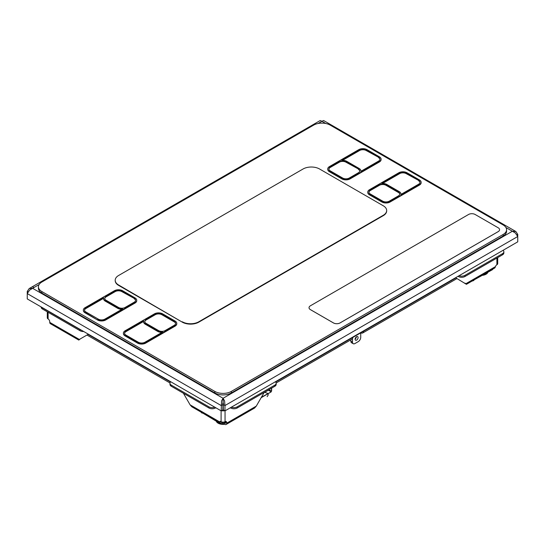 <?xml version="1.0" encoding="UTF-8"?>
<svg xmlns="http://www.w3.org/2000/svg" width="545" height="545" viewBox="0 0 545 545"><rect width="100%" height="100%" fill="white"/><g stroke="black" fill="none" stroke-linecap="round" stroke-linejoin="round"><path stroke-width="0.82" d="M386.664 210.717A11.649 6.724 180 0 1 386.671 210.908A11.649 6.724 180 0 1 383.258 215.663L198.789 322.163A11.649 6.724 180 0 1 182.316 322.163L118.612 285.382A11.649 6.724 180 0 1 115.199 280.627A11.649 6.724 180 0 1 115.199 280.437M182.316 321.782A11.649 6.724 -0 0 0 198.789 321.782L383.258 215.282A11.649 6.724 -0 0 0 386.671 210.527A11.649 6.724 -0 0 0 383.258 205.772L319.554 168.991A11.649 6.724 -0 0 0 303.075 168.991L118.612 275.491A11.649 6.724 -0 0 0 115.199 280.246A11.649 6.724 -0 0 0 118.612 285.001L182.316 322.163M389.287 201.153A4.66 2.691 180 0 1 382.699 201.153L370.287 193.986A4.66 2.691 180 0 1 368.924 192.085A4.66 2.691 180 0 1 370.287 190.178L379.402 184.918A4.66 2.691 180 0 1 385.989 184.918L398.402 192.085A4.66 2.691 180 0 1 399.764 193.986A4.66 2.691 180 0 1 398.402 195.893L389.287 201.153M399.751 194.177A4.66 2.691 -0 0 0 398.402 192.467L385.989 185.3A4.66 2.691 -0 0 0 379.402 185.3L370.287 190.559A4.66 2.691 -0 0 0 368.938 192.276M418.621 180.415A4.66 2.691 180 0 1 419.984 182.316A4.66 2.691 180 0 1 418.621 184.217L400.868 194.463A5.825 3.365 -0 0 0 400.929 193.986A5.825 3.365 -0 0 0 399.226 191.608L386.814 184.448A5.825 3.365 -0 0 0 381.868 183.495L399.621 173.249A4.66 2.691 180 0 1 406.209 173.249L418.621 180.415L406.209 173.63A4.66 2.691 -0 0 0 399.621 173.63L382.583 183.461M419.97 182.507A4.66 2.691 -0 0 0 418.621 180.79M421.142 182.507A5.825 3.365 180 0 1 421.149 182.698A5.825 3.365 180 0 1 419.446 185.075L390.111 202.004A5.825 3.365 180 0 1 381.875 202.004L369.462 194.844A5.825 3.365 180 0 1 367.759 192.467A5.825 3.365 180 0 1 367.766 192.276M369.462 189.708A5.825 3.365 -0 0 0 367.759 192.085A5.825 3.365 -0 0 0 369.462 194.463L381.875 201.63A5.825 3.365 -0 0 0 390.111 201.63L419.446 184.694A5.825 3.365 -0 0 0 421.149 182.316A5.825 3.365 -0 0 0 419.446 179.939L407.033 172.772A5.825 3.365 -0 0 0 398.797 172.772L369.462 189.708M146.142 323.396A4.66 2.691 180 0 1 144.772 321.496A4.66 2.691 180 0 1 146.142 319.595L155.25 314.336A4.66 2.691 180 0 1 161.838 314.336L174.25 321.496A4.66 2.691 180 0 1 175.613 323.403A4.66 2.691 180 0 1 174.25 325.304L165.142 330.563A4.66 2.691 180 0 1 158.547 330.563L146.142 323.396M175.606 323.594A4.66 2.691 -0 0 0 174.25 321.877L161.838 314.71A4.66 2.691 -0 0 0 155.25 314.71L146.142 319.976A4.66 2.691 -0 0 0 144.786 321.686M143.608 321.434L125.915 331.646A4.66 2.691 -0 0 0 124.567 333.356M125.915 331.265L143.669 321.019A5.825 3.365 -0 0 0 143.608 321.496A5.825 3.365 -0 0 0 145.317 323.873L157.723 331.04A5.825 3.365 -0 0 0 162.669 331.987L144.922 342.24A4.66 2.691 180 0 1 138.328 342.24L125.915 335.073A4.66 2.691 180 0 1 124.553 333.172A4.66 2.691 180 0 1 125.915 331.265L125.915 331.646M161.954 332.402A5.825 3.365 180 0 1 157.723 331.421L145.317 324.255A5.825 3.365 180 0 1 143.608 321.877A5.825 3.365 180 0 1 143.621 321.686M176.771 323.594A5.825 3.365 180 0 1 176.778 323.784A5.825 3.365 180 0 1 175.074 326.162L145.747 343.091A5.825 3.365 180 0 1 137.504 343.091L125.098 335.924A5.825 3.365 180 0 1 123.388 333.547A5.825 3.365 180 0 1 123.395 333.356M125.098 330.788A5.825 3.365 -0 0 0 123.388 333.172A5.825 3.365 -0 0 0 125.098 335.55L137.504 342.71A5.825 3.365 -0 0 0 145.747 342.71L175.074 325.781A5.825 3.365 -0 0 0 176.778 323.403A5.825 3.365 -0 0 0 175.074 321.025L162.662 313.859A5.825 3.365 -0 0 0 154.426 313.859L125.098 330.788M378.584 157.301A4.66 2.691 180 0 1 379.947 159.201A4.66 2.691 180 0 1 378.584 161.102L360.838 171.348A5.825 3.365 -0 0 0 360.892 170.878A5.825 3.365 -0 0 0 359.189 168.5L346.777 161.334A5.825 3.365 -0 0 0 341.838 160.38L359.584 150.134A4.66 2.691 180 0 1 366.172 150.134L378.584 157.301L366.172 150.515A4.66 2.691 -0 0 0 359.584 150.515L342.553 160.346M379.94 159.392A4.66 2.691 -0 0 0 378.584 157.682M358.365 168.97A4.66 2.691 180 0 1 359.727 170.878A4.66 2.691 180 0 1 358.365 172.779L349.256 178.038A4.66 2.691 180 0 1 342.662 178.038L330.256 170.871A4.66 2.691 180 0 1 328.887 168.97A4.66 2.691 180 0 1 330.256 167.07L339.365 161.811A4.66 2.691 180 0 1 345.952 161.811L358.365 168.97L345.952 162.185A4.66 2.691 -0 0 0 339.365 162.185L330.256 167.444A4.66 2.691 -0 0 0 328.901 169.161M359.72 171.069A4.66 2.691 -0 0 0 358.365 169.352M358.76 149.657L329.432 166.593A5.825 3.365 -0 0 0 327.722 168.97A5.825 3.365 -0 0 0 329.432 171.348L341.838 178.515A5.825 3.365 -0 0 0 350.081 178.515L379.409 161.579A5.825 3.365 -0 0 0 381.112 159.201A5.825 3.365 -0 0 0 379.409 156.824L366.996 149.657A5.825 3.365 -0 0 0 358.76 149.657M381.105 159.392A5.825 3.365 180 0 1 381.112 159.583A5.825 3.365 180 0 1 379.409 161.96L350.081 178.896A5.825 3.365 180 0 1 341.838 178.896L329.432 171.73A5.825 3.365 180 0 1 327.722 169.352A5.825 3.365 180 0 1 327.736 169.161M103.577 298.319L85.885 308.531A4.66 2.691 -0 0 0 84.529 310.248M85.885 308.15L103.632 297.904A5.825 3.365 -0 0 0 103.57 298.381A5.825 3.365 -0 0 0 105.28 300.758L117.693 307.925A5.825 3.365 -0 0 0 122.632 308.879L104.885 319.125A4.66 2.691 180 0 1 98.298 319.125L85.885 311.958A4.66 2.691 180 0 1 84.516 310.057A4.66 2.691 180 0 1 85.885 308.15L85.885 308.531M121.917 309.288A5.825 3.365 180 0 1 117.693 308.307L105.28 301.14A5.825 3.365 180 0 1 103.57 298.762A5.825 3.365 180 0 1 103.584 298.571M134.213 298.387A4.66 2.691 180 0 1 135.582 300.288A4.66 2.691 180 0 1 134.213 302.189L125.105 307.448A4.66 2.691 180 0 1 118.517 307.448L106.105 300.281A4.66 2.691 180 0 1 104.735 298.381A4.66 2.691 180 0 1 106.105 296.48L115.213 291.221A4.66 2.691 180 0 1 121.801 291.221L134.213 298.387L121.801 291.602A4.66 2.691 -0 0 0 115.213 291.602L106.105 296.861A4.66 2.691 -0 0 0 104.749 298.571M135.569 300.479A4.66 2.691 -0 0 0 134.213 298.762M136.734 300.479A5.825 3.365 180 0 1 136.747 300.67A5.825 3.365 180 0 1 135.037 303.047L105.71 319.976A5.825 3.365 180 0 1 97.473 319.976L85.061 312.816A5.825 3.365 180 0 1 83.351 310.439A5.825 3.365 180 0 1 83.365 310.248M97.473 319.602A5.825 3.365 -0 0 0 105.71 319.602L135.037 302.666A5.825 3.365 -0 0 0 136.747 300.288A5.825 3.365 -0 0 0 135.037 297.911L122.625 290.744A5.825 3.365 -0 0 0 114.389 290.744L85.061 307.68A5.825 3.365 -0 0 0 83.351 310.057A5.825 3.365 -0 0 0 85.061 312.435L97.473 319.976M231.312 391.426A11.649 6.724 180 0 1 214.839 391.426L41.842 291.548A11.649 6.724 180 0 1 38.429 286.793A11.649 6.724 180 0 1 41.842 282.038L313.688 125.091A11.649 6.724 180 0 1 330.161 125.091L503.158 224.962A11.649 6.724 180 0 1 506.571 229.718A11.649 6.724 180 0 1 503.158 234.473L231.312 391.426L231.312 392.945A11.649 6.724 180 0 1 214.839 392.945L41.842 293.067A11.649 6.724 180 0 1 38.429 288.312L38.429 286.793M499.574 229.718L499.574 229.704A4.66 2.691 180 0 1 499.574 229.718A4.66 2.691 180 0 1 498.212 231.625L340.046 322.94A4.66 2.691 180 0 1 333.458 322.94L310.391 309.621A4.66 2.691 180 0 1 309.029 307.721A4.66 2.691 180 0 1 309.029 307.707L309.029 307.7A4.66 2.691 0 0 0 310.391 309.601L333.458 322.919A4.66 2.691 0 0 0 340.046 322.919L498.212 231.605A4.66 2.691 0 0 0 499.574 229.704A4.66 2.691 0 0 0 498.212 227.796L475.145 214.485A4.66 2.691 0 0 0 468.557 214.485L310.391 305.8A4.66 2.691 0 0 0 309.029 307.7M506.571 229.718L506.571 231.244A11.649 6.724 180 0 1 503.158 235.999L231.312 392.945M350.844 339.848L350.844 341.156A3.495 2.017 120 0 0 351.566 342.75L353.215 343.704A3.495 2.017 -60 0 1 352.486 342.103L352.486 338.724M355.136 339.045A2.098 1.213 120 0 0 356.43 336.796M356.607 340.107A2.098 1.213 -60 0 1 355.558 340.209A2.098 1.213 -60 0 1 355.558 337.791A2.098 1.213 -60 0 1 357.656 336.578A2.098 1.213 -60 0 1 357.976 338.261A2.098 1.213 -60 0 1 356.607 340.107M360.729 332.879L360.729 337.348A3.495 2.017 -60 0 1 358.256 341.626L354.959 343.534A3.495 2.017 -60 0 1 353.215 343.704M39.077 284.585L32.618 288.312L223.075 398.272L223.307 409.935L224.956 410.882L517.75 241.837L517.75 236.51L224.956 405.555L224.956 410.882M223.307 404.608L224.956 405.555L224.588 400.922L223.075 398.272L512.382 231.244L515.386 233.028L517.75 236.51L517.75 234.343L516.919 234.82M325.747 123.49L321.925 121.283L323.614 120.527L515.815 231.489L517.75 234.343M505.923 227.51L512.382 231.244L515.815 231.496M318.103 123.49L321.925 121.283L320.235 120.527L29.185 288.564L32.618 288.312L29.614 290.103L27.25 293.585L27.25 298.912L221.195 410.882L222.844 409.935L223.075 400.173M223.075 398.272L221.563 400.922L221.195 410.882M29.185 288.564L27.25 291.411L27.25 293.585L221.195 405.555L222.844 404.608M27.25 291.411L28.081 291.895M31.957 301.63L31.957 301.63A4.66 2.691 0 0 0 31.957 301.63L219.778 410.065A4.66 2.691 0 0 0 219.792 410.072M221.515 410.698A4.66 2.691 0 0 0 224.635 410.698M226.359 410.072A4.66 2.691 0 0 0 226.366 410.065L513.043 244.562A4.66 2.691 0 0 0 513.056 244.548M47.286 311.808L47.286 317.803A2.793 1.615 0 0 0 48.103 318.941A2.33 1.342 -120 0 1 49.752 321.795L49.752 322.368A2.793 1.615 120 0 0 50.331 323.648L78.8 340.08L80.326 338.874M49.752 322.368L79.338 339.446L88.399 334.214M41.141 306.93L41.141 307.148A4.66 2.691 0 0 0 42.503 309.049L80.067 330.74A4.66 2.691 0 0 0 83.726 331.517M42.503 309.049L42.503 307.911A4.66 2.691 180 0 1 41.638 307.216M42.503 307.911L80.067 329.596L80.067 330.74M81.26 330.093A4.66 2.691 180 0 1 80.067 329.596M455.913 277.923L363.529 331.258A3.726 2.153 60 0 1 362.752 332.968A3.726 2.153 60 0 1 360.892 332.784L360.892 332.784M276.145 382.971L352.043 339.147A3.726 2.153 -120 0 0 352.819 337.444L275.641 381.997M363.529 331.258L352.819 337.444M492.38 269.339L492.38 269.727A1.165 0.674 -0 0 0 492.721 269.25L492.721 269.141M492.38 269.727L473.878 280.021M472.093 281.05A4.66 2.691 -0 0 0 473.878 280.409M455.586 277.732L466.431 284.32L494.669 268.017A2.793 1.615 -120 0 0 495.105 267.5L495.419 266.641A2.33 1.342 120 0 1 496.897 264.727A2.793 1.615 -0 0 0 497.714 263.582L497.714 257.594M503.09 250.305A4.66 2.691 180 0 1 503.859 251.79A4.66 2.691 180 0 1 502.497 253.691L502.497 254.828A4.66 2.691 0 0 0 503.859 252.928L503.859 251.79M458.345 276.138L458.345 276.519A4.66 2.691 0 0 0 464.933 276.519L464.933 275.375L502.497 253.691M464.933 276.519L502.497 254.828M464.933 275.375A4.66 2.691 180 0 1 459.067 275.722M464.905 283.114L465.893 283.686L495.419 266.641M487.877 272.33A6.99 4.033 180 0 1 486.017 274.237A6.99 4.033 180 0 1 482.713 275.307M220.671 423.186L220.671 423.819A1.165 0.674 -0 0 0 222.285 423.84A1.165 0.674 180 0 1 223.9 423.86L223.9 422.716A1.165 0.674 -0 0 0 222.285 422.702A1.165 0.674 180 0 1 221.508 422.879M220.671 423.819L202.168 412.749M201.057 412.109A4.66 2.691 -0 0 0 202.168 413.137M223.9 422.716L224.724 423.193A1.397 0.804 -120 0 0 225.419 423.261A1.397 0.804 -120 0 0 225.712 422.62L225.712 422.055L226.7 422.62L226.7 423.193A2.793 1.615 60 0 1 226.121 424.473A2.793 1.615 60 0 1 224.724 424.337L223.9 423.86M222.305 422.082L222.305 422.416A1.165 0.674 180 0 1 223.716 422.314A1.165 0.674 -0 0 0 225.126 422.205L225.705 421.871M222.305 422.416L221.427 422.927A2.793 1.615 -60 0 1 220.03 423.063A2.793 1.615 -60 0 1 219.587 422.545L220.759 421.871A1.397 0.804 120 0 0 221.372 421.81M221.1 410.828L221.1 421.673A2.33 1.342 -120 0 0 219.935 421.558A2.33 1.342 -120 0 0 219.621 421.878L219.587 422.545M220.759 421.871L220.609 421.312L220.759 421.871M221.1 421.673A2.793 1.615 -0 0 0 225.051 421.673A2.33 1.342 120 0 1 226.216 421.558A2.33 1.342 120 0 1 226.7 422.62M225.61 421.462A2.33 1.342 -60 0 1 225.712 422.055M183.413 393.258L190.096 404.84L191.792 406.761L220.03 423.063M226.121 424.473L254.583 408.042L256.286 406.114L264.189 392.414M275.402 381.759A4.66 2.691 180 0 1 276.172 383.244A4.66 2.691 180 0 1 274.809 385.145L274.809 386.289A4.66 2.691 -0 0 0 276.172 384.382L276.172 383.244M230.651 407.592L230.651 407.973A4.66 2.691 -0 0 0 237.245 407.973L274.809 386.289M237.245 407.973L237.245 406.836L274.809 385.145M237.245 406.836A4.66 2.691 180 0 1 231.38 407.176M214.771 407.176A4.66 2.691 180 0 1 208.905 406.836L208.905 407.973A4.66 2.691 -0 0 0 215.493 407.973L215.493 407.592M171.341 385.145A4.66 2.691 180 0 1 169.979 383.244L169.979 384.382A4.66 2.691 -0 0 0 171.341 386.289L171.341 385.145L208.905 406.836M171.341 386.289L208.905 407.973M169.979 383.244A4.66 2.691 180 0 1 170.749 381.759M224.622 424.276A6.99 4.033 180 0 1 216.276 421.285M271.621 388.129L271.621 391.112L271.342 388.285M268.91 389.689L271.342 391.099L268.91 389.689M261.416 397.23L271.151 391.923L261.137 397.7M271.001 391.692L268.365 390.172L264.053 392.666M271.274 391.112A0.933 0.538 -60 0 1 270.981 391.623M33.94 287.556L32.618 286.793M198.789 322.163L198.789 321.782M118.612 285.382L118.612 285.001M383.258 215.663L383.258 215.282M398.402 192.467L398.402 192.085M385.989 185.3L385.989 184.918M379.402 185.3L379.402 184.918M370.287 190.559L370.287 190.178M406.209 173.63L406.209 173.249M399.621 173.63L399.621 173.249M369.462 194.844L369.462 194.463M419.446 185.075L419.446 184.694M390.111 202.004L390.111 201.63M381.875 202.004L381.875 201.63M146.142 319.976L146.142 319.595M174.25 321.877L174.25 321.496M161.838 314.71L161.838 314.336M155.25 314.71L155.25 314.336M157.723 331.421L157.723 331.04M145.317 324.255L145.317 323.873M125.098 335.924L125.098 335.55M175.074 326.162L175.074 325.781M145.747 343.091L145.747 342.71M137.504 343.091L137.504 342.71M366.172 150.515L366.172 150.134M359.584 150.515L359.584 150.134M345.952 162.185L345.952 161.811M339.365 162.185L339.365 161.811M330.256 167.444L330.256 167.07M379.409 161.96L379.409 161.579M350.081 178.896L350.081 178.515M341.838 178.896L341.838 178.515M329.432 171.73L329.432 171.348M117.693 308.307L117.693 307.925M105.28 301.14L105.28 300.758M121.801 291.602L121.801 291.221M115.213 291.602L115.213 291.221M106.105 296.861L106.105 296.48M105.71 319.976L105.71 319.602M85.061 312.816L85.061 312.435M135.037 303.047L135.037 302.666M214.839 391.426L214.839 392.945M503.158 234.473L503.158 235.999M41.842 293.067L41.842 291.548M352.486 342.103L350.844 341.156M222.585 403.613A4.66 2.691 0 0 0 223.559 403.613M48.103 312.285L48.103 318.941M170.503 381.997L88.072 334.405M496.897 258.064L496.897 264.727M225.126 422.205L225.126 421.632M222.285 423.84L222.285 422.702M224.724 423.193L225.712 422.62M190.096 404.84L219.621 421.878M225.051 410.828L225.051 421.673M256.286 406.114L226.7 423.193M115.199 280.627L115.199 280.246M386.671 210.908L386.671 210.527M400.929 194.367L400.929 193.986M367.759 192.467L367.759 192.085M421.149 182.698L421.149 182.316M143.608 321.877L143.608 321.496M123.388 333.547L123.388 333.172M176.778 323.784L176.778 323.403M360.892 171.253L360.892 170.878M381.112 159.583L381.112 159.201M327.722 169.352L327.722 168.97M103.57 298.762L103.57 298.381M83.351 310.439L83.351 310.057M136.747 300.67L136.747 300.288M78.834 340.039L79.89 339.126M457.003 278.55L362.752 332.968M169.999 382.971L86.975 335.039M466.397 284.279L465.341 283.366M271.56 391.112L271.124 390.969M270.327 390.506L270.327 391.051M267.152 396.685L268.263 394.846L267.636 393.347L264.666 392.305"/></g></svg>
